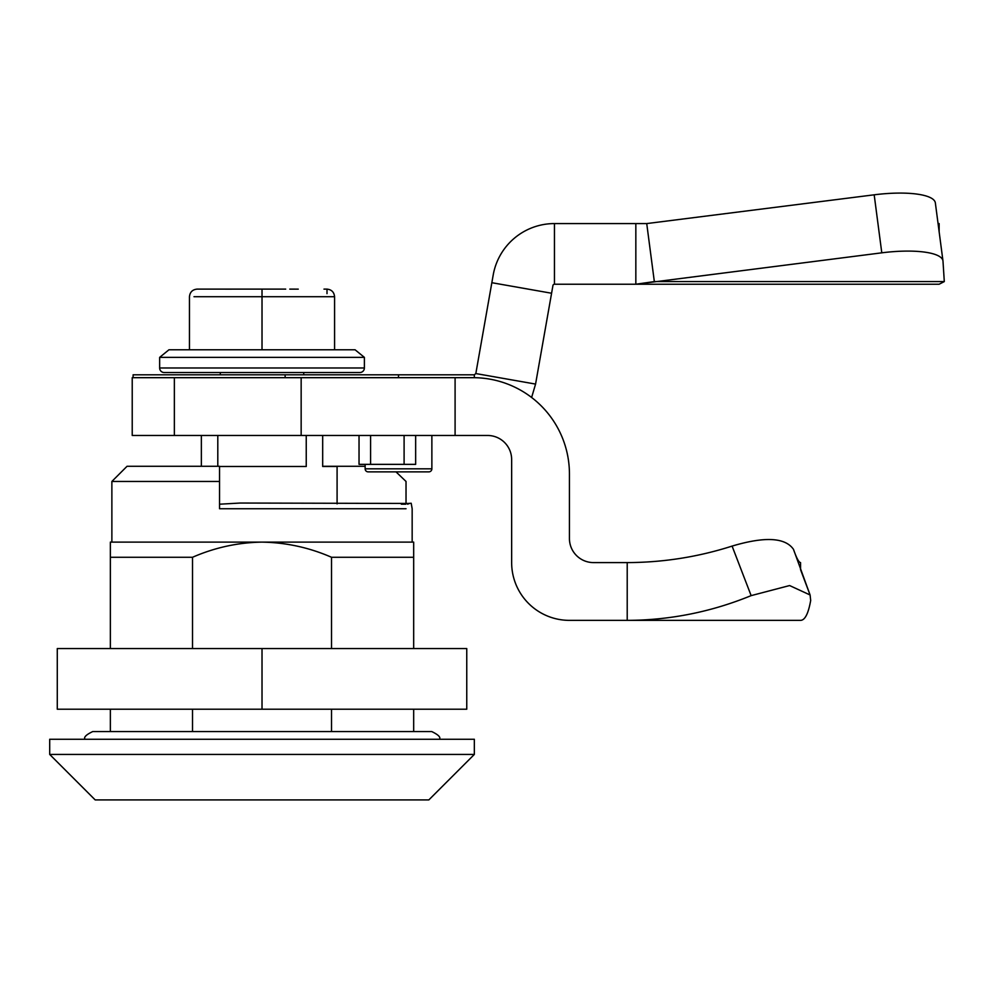 <?xml version="1.0" encoding="UTF-8"?>
<svg xmlns="http://www.w3.org/2000/svg" width="994" height="994" viewBox="0 0 994 994"><rect width="100%" height="100%" fill="white"/><g stroke="black" fill="none" stroke-linecap="round" stroke-linejoin="round"><path stroke-width="1.49" d="M406.024 508.742L219.55 508.742L219.55 481.456L111.875 481.456L127.046 466.285L219.55 466.285L127.046 466.285M405.788 504.194L401.352 504.207M49.7 754.434L95.2 799.921L428.836 799.921L474.337 754.434L474.337 739.263L49.7 739.263L49.7 754.434L474.337 754.434M110.359 542.115L413.678 542.115L413.678 557.274L331.511 557.274C309.37 547.595 286.21 542.538 262.031 542.115C237.964 542.5 214.791 547.557 192.525 557.274L110.359 557.274L110.359 542.786M110.359 731.559L110.359 709.219M110.359 648.56L110.359 557.274M192.525 557.274L192.525 648.56M192.525 709.219L192.525 731.559M331.511 731.559L331.511 709.219M331.511 648.56L331.511 557.274M413.678 557.274L413.678 648.56M413.678 709.219L413.678 731.559M406.024 503.399L406.024 481.456L396.01 471.864M365.146 466.285L322.677 466.285M407.602 504.194L409.603 503.449L240.163 503.039L219.724 504.194M219.55 504.194L219.55 477.232M219.55 466.285L219.55 481.456M217.798 435.471L217.798 466.285M219.55 466.497L306.239 466.497L306.239 435.471M337.09 503.883L337.09 466.497L322.677 466.497L322.677 435.471M201.36 466.285L201.36 435.471M262.018 648.56L262.018 709.219L466.758 709.219L466.758 648.56L57.279 648.56L57.279 709.219L262.018 709.219M942.971 260.95A60.659 16.016 -7.5 0 0 881.79 252.824L635.837 284.234L939.144 284.234L944.3 281.588L942.995 261.236A60.659 16.016 -7.5 0 0 942.971 260.95L935.354 202.938A60.659 16.016 172.5 0 0 874.186 194.812L646.734 223.575L654.338 281.588L635.837 284.234L554.453 284.234A1.516 1.516 0 0 0 552.95 285.489L551.583 293.242L491.844 282.706L475.828 373.558L535.567 384.082L551.583 293.242M491.844 282.706L493.21 274.953A62.175 62.175 0 0 1 554.453 223.575L554.453 284.234M635.837 284.234L635.837 223.575L554.453 223.575M646.734 223.575L635.837 223.575M939.144 231.838L939.144 223.575L938.063 223.575M535.567 384.082L531.616 397.488M475.828 373.558L474.337 374.8L474.337 377.695M365.146 464.36L365.146 468.833A3.032 3.032 0 0 0 368.178 471.864L428.836 471.864A3.032 3.032 90 0 0 431.868 468.833L431.868 435.471L431.868 468.833A3.032 3.032 90 0 1 428.836 471.864M398.507 377.683L398.507 374.8L133.109 374.8L133.109 377.683M474.337 374.8L398.507 374.8M159.649 357.368L168.943 349.789L355.094 349.789L364.388 357.368L159.649 357.368L159.649 367.979L364.388 367.979L364.388 357.368M303.729 372.526L164.196 372.526L359.84 372.526L303.729 372.526L303.729 374.8M220.308 372.526L220.308 374.8M359.84 372.526A4.548 4.548 0 0 0 364.388 367.979M164.196 372.526A4.548 4.548 0 0 1 159.649 367.979M225.004 289.117L197.036 289.117C192.463 289.602 189.941 292.137 189.456 296.709L189.456 349.789M327.001 293.665L327.001 289.117L325.249 289.117L327.001 289.117C331.574 289.602 334.096 292.137 334.58 296.709L334.58 349.789M327.001 289.117L323.982 289.117M290.124 289.117L298.25 289.13M297.044 289.142L294.82 289.142M197.036 289.117L285.7 289.117M334.58 296.709L262.018 296.709L262.018 289.117L233.279 289.117M231.59 289.142L229.216 289.142M194.004 296.709L262.018 296.709L262.018 349.789M289.763 289.117L296.883 289.13M800.555 620.368C804.966 620.256 808.333 613.633 810.682 600.513C808.333 613.633 804.966 620.256 800.555 620.368L627.214 620.368L627.214 562.592L593.505 562.592A24.08 24.08 0 0 1 569.438 538.512L569.438 473.989A96.306 96.306 0 0 0 473.132 377.683L455.09 377.683L455.09 435.471L132.227 435.471L132.227 377.683L455.09 377.683M800.555 562.592C798.89 562.517 796.529 558.106 793.485 549.347C796.529 558.106 798.878 562.517 800.555 562.592L800.555 569.686L809.973 594.698M455.09 435.471L487.569 435.471A24.08 24.08 0 0 1 511.649 459.539L511.649 562.592A57.776 57.776 0 0 0 569.438 620.368L627.214 620.368C669.919 620.219 711.219 611.969 751.141 595.63L789.609 585.553L810.098 594.984L810.682 600.513M810.085 594.984L793.485 549.347C785.223 537.443 764.759 536.362 732.093 546.091C698.061 556.988 663.11 562.48 627.214 562.592M415.654 435.471L415.654 464.36L359.033 464.36L359.033 435.471M944.3 281.588L654.338 281.588M881.79 252.824L874.186 194.812M365.146 468.833L431.868 468.833M285.129 374.8L285.129 377.683M301.157 435.471L301.157 377.683M174.36 435.471L174.36 377.683M751.141 595.63L732.093 546.091M370.588 435.471L370.588 464.36M404.098 435.471L404.098 464.36M412.162 542.115L412.162 508.742L411.193 503.25L404.546 503.734M111.875 542.115L111.875 481.456M224.781 289.117L231.726 289.13M229.415 289.13L227.154 289.13M294.634 289.13L292.311 289.13M439.423 739.263C440.951 737.324 438.379 734.752 431.719 731.559L92.74 731.559C86.08 734.752 83.508 737.324 85.037 739.263"/></g></svg>
